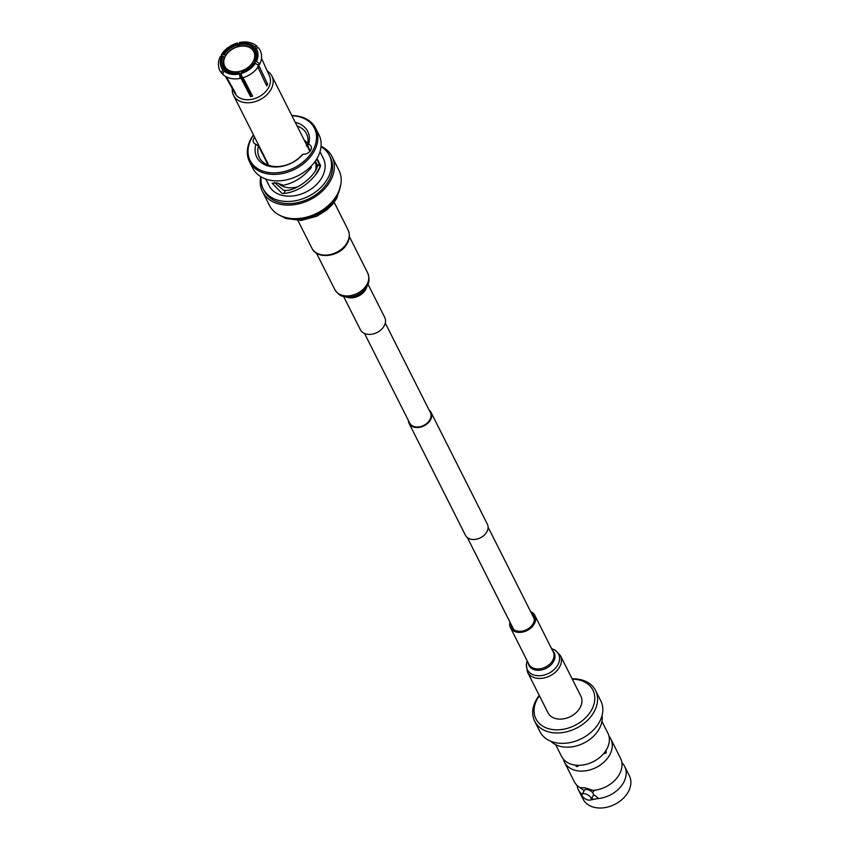 <?xml version="1.0" encoding="UTF-8"?>
<svg xmlns="http://www.w3.org/2000/svg" width="850" height="850" viewBox="0 0 850 850"><rect width="100%" height="100%" fill="white"/><g stroke="black" fill="none" stroke-linecap="round" stroke-linejoin="round"><path stroke-width="1.27" d="M385.284 323.064L430.366 412.579A11.592 8.489 153.3 0 1 427.337 422.96A11.592 8.489 153.3 0 1 414.981 426.764A11.592 8.489 153.3 0 1 409.658 423.013L364.565 333.498M429.038 409.934A12.283 8.989 153.3 0 1 430.982 412.271L487.379 524.227A12.283 8.989 153.3 0 1 484.16 535.234A12.283 8.989 153.3 0 1 471.081 539.251A12.283 8.989 153.3 0 1 465.449 535.277L409.052 423.311A12.283 8.989 153.3 0 1 408.329 420.368M430.982 412.271A12.283 8.989 153.3 0 1 427.763 423.268A12.283 8.989 153.3 0 1 414.683 427.295A12.283 8.989 153.3 0 1 409.052 423.311M261.502 58.299L269.535 76.107A19.337 14.163 153.3 0 1 268.462 87.826A19.337 14.163 153.3 0 1 243.684 99.376A19.337 14.163 153.3 0 1 235.025 93.5L225.494 76.436M226.451 76.946L235.694 93.521A19.465 14.259 153.3 0 1 234.579 92.363L225.803 76.617M255.563 47.834C258.549 51.701 258.836 56.249 256.424 61.455L259.558 63.58L259.632 64.409C262.066 59.436 262.236 54.729 260.142 50.278L258.411 47.653L254.437 48.652A18.424 13.494 -26.7 0 1 255.223 61.2L254.607 61.657A17.319 12.686 153.3 0 0 255.138 51.999A17.319 12.686 153.3 0 0 253.874 49.948L254.437 48.652M259.558 63.58L258.549 64.812L267.612 84.246L265.721 83.842M221.68 56.057L221.329 54.74C225.048 49.034 230.403 45.124 237.384 42.999M221.383 55.601L222.849 54.432C226.174 49.417 230.956 45.943 237.203 43.987L237.915 43.584L238.637 45.751M250.431 94.18L250.58 96.634L240.762 77.754L240.051 77.775L239.296 72.792L250.431 94.18A16.246 11.9 -26.7 0 0 251.494 93.946M240.762 77.754L240.051 77.775M239.084 74.056C232.783 75.193 227.715 74.141 223.879 70.879L222.796 74.46C227.439 78.434 233.357 79.73 240.561 78.349M242.611 77.849C249.602 75.724 254.958 71.814 258.676 66.119L258.623 65.248L254.288 62.868A18.424 13.494 -26.7 0 1 241.06 72.484L241.336 72.293A17.319 12.686 153.3 0 0 253.672 63.325L254.288 62.868M255.489 63.112C252.163 68.127 247.382 71.613 241.134 73.557L242.091 77.276L242.803 77.254L252.62 96.124A19.465 14.259 153.3 0 1 250.58 96.634M222.403 73.631L221.425 72.951L222.774 69.721L225.123 68.903A17.319 12.686 153.3 0 1 224.219 67.575A17.319 12.686 153.3 0 1 224.389 57.194L223.114 56.344A18.424 13.494 -26.7 0 0 223.901 68.892M239.296 72.792A17.319 12.686 153.3 0 1 231.976 72.834A17.319 12.686 153.3 0 1 226.227 70.061L225.016 70.061A18.424 13.494 -26.7 0 0 231.168 73.036A18.424 13.494 -26.7 0 0 239.02 72.983M232.199 71.517A16.246 11.9 153.3 0 1 224.74 66.247A16.246 11.9 153.3 0 1 225.484 56.057A16.246 11.9 153.3 0 1 240.178 46.272A16.246 11.9 153.3 0 1 253.757 51.627A16.246 11.9 153.3 0 1 253.013 61.816A16.246 11.9 153.3 0 1 232.199 71.517M253.449 134.884A37.06 27.147 -26.7 0 0 251.196 138.412A37.06 27.147 -26.7 0 0 249.496 161.649A37.06 27.147 -26.7 0 0 280.468 173.878A37.06 27.147 -26.7 0 0 313.979 151.534A37.06 27.147 -26.7 0 0 315.69 128.308A37.06 27.147 -26.7 0 0 298.69 116.291A37.06 27.147 -26.7 0 0 291.826 115.558M305.479 142.651A37.06 27.147 153.3 0 1 307.562 142.736M297.054 125.927A26.392 19.337 153.3 0 1 306.489 133.748A26.392 19.337 153.3 0 1 307.36 145.308L308.603 144.288A6.449 4.718 153.3 0 1 310.994 146.221A6.449 4.718 153.3 0 1 309.549 151.768A6.449 4.718 153.3 0 1 303.046 154.201L301.909 155.019A26.392 19.337 153.3 0 1 271.458 166.058A26.392 19.337 153.3 0 1 259.346 157.505A26.392 19.337 153.3 0 1 258.474 145.945L268.111 165.081M303.046 154.201A28.549 20.91 153.3 0 1 269.864 166.419A28.549 20.91 153.3 0 1 255.914 144.351A6.449 4.718 153.3 0 1 253.534 142.417A6.449 4.718 153.3 0 1 254.639 137.232M315.69 128.308L318.962 134.799A37.06 27.147 153.3 0 1 317.252 158.036A37.06 27.147 153.3 0 1 269.769 180.157A37.06 27.147 153.3 0 1 252.769 168.141L249.496 161.649M307.36 145.308L310.218 150.992M315.318 161.107L317.22 164.889A26.392 19.337 153.3 0 1 317.199 164.964L317.528 165.623L320.631 165.676L316.997 158.482M316.699 158.992L319.993 165.548A6.449 4.718 -26.7 0 0 318.548 165.017A6.449 4.718 -26.7 0 0 317.22 164.889M258.57 145.042A6.449 4.718 -26.7 0 0 258.039 145.722M258.474 145.945L255.914 144.351M307.849 143.034L304.183 140.091M315.414 175.026C306.351 185.98 295.8 192.132 283.772 193.492L281.945 193.343L272.181 183.26L276.675 182.888L283.39 185.3C294.238 182.92 303.556 176.97 311.344 167.461L310.845 166.472M317.528 165.623C315.435 176.163 296.321 190.963 285.494 190.432L283.656 190.283L274.444 182.58M306.297 145.86L308.306 146.37M266.252 161.394A30.345 22.228 153.3 0 1 266.528 160.841M319.972 151.736L323.34 158.419A30.345 22.228 -26.7 0 1 321.948 177.448A30.345 22.228 153.3 0 1 294.504 195.744A30.345 22.228 153.3 0 1 269.142 185.725L265.774 179.042M320.631 165.676L320.546 165.92A30.345 22.228 -26.7 0 1 318.484 170.574A30.345 22.228 153.3 0 1 315.435 175.036M321.013 146.678A37.06 27.147 153.3 0 1 329.332 155.401A37.06 27.147 153.3 0 1 327.632 178.638A37.06 27.147 153.3 0 1 294.121 200.972A37.06 27.147 153.3 0 1 263.149 188.742A37.06 27.147 153.3 0 1 261.088 176.864M320.546 165.92L315.382 175.015M319.993 165.548L317.199 164.964M295.248 122.358A28.549 20.91 153.3 0 1 308.603 144.288M291.933 115.77A35.987 26.361 153.3 0 1 312.747 150.694A35.987 26.361 153.3 0 1 266.634 172.167A35.987 26.361 153.3 0 1 251.781 137.944A35.987 26.361 153.3 0 1 253.566 135.097M263.149 188.742L264.212 190.867A37.06 27.147 -26.7 0 0 295.194 203.097A37.06 27.147 -26.7 0 0 328.706 180.763A37.06 27.147 -26.7 0 0 330.406 157.526L329.332 155.401M321.045 146.306A38.941 28.528 153.3 0 1 332.084 156.676A38.941 28.528 153.3 0 1 330.289 181.093A38.941 28.528 153.3 0 1 295.078 204.563A38.941 28.528 153.3 0 1 262.533 191.718A38.941 28.528 153.3 0 1 260.769 176.673M262.533 191.718L269.365 205.264A38.941 28.528 -26.7 0 0 301.909 218.11A38.941 28.528 -26.7 0 0 337.121 194.639A38.941 28.528 -26.7 0 0 338.906 170.234L332.084 156.676M237.278 45.071A18.424 13.494 -26.7 0 0 224.049 54.687L225.324 55.537A17.319 12.686 153.3 0 1 237.66 46.559L237.203 43.987L237.915 43.584M253.321 47.494A18.424 13.494 -26.7 0 0 239.317 44.561L239.7 46.059A17.319 12.686 153.3 0 1 252.769 48.79L254.458 46.665L257.199 46.389C252.556 42.415 246.638 41.119 239.434 42.5M222.774 69.721C219.789 65.843 219.502 61.306 221.914 56.1L223.114 56.344M225.123 68.903L225.76 70.061M241.134 73.557L241.06 72.484M223.879 70.879L225.016 70.061M222.849 54.432L224.049 54.687M239.955 43.074L239.317 44.561M255.988 55.909L252.769 48.79M256.424 61.455L255.223 61.2M255.266 63.07L254.607 61.657M253.874 49.948L255.839 54.283M221.914 56.1L220.447 57.269M267.612 84.246A19.465 14.259 153.3 0 1 267.176 85.074A19.465 14.259 153.3 0 1 266.677 85.903L257.614 66.481M267.283 71.103A21.484 15.736 153.3 0 1 271.926 76.043A21.484 15.736 153.3 0 1 270.938 89.516A21.484 15.736 153.3 0 1 251.504 102.468A21.484 15.736 153.3 0 1 233.548 95.381A21.484 15.736 153.3 0 1 232.337 88.698M278.471 183.334A21.484 15.736 -26.7 0 0 298.01 186.681M315.584 170.096A21.484 15.736 -26.7 0 0 314.989 161.574M550.832 741.253A29.538 21.633 -26.7 0 0 561.298 746.608A29.538 21.633 -26.7 0 0 590.123 739.16A29.538 21.633 -26.7 0 0 602.066 715.445M539.399 695.746A31.907 23.375 -26.7 0 0 550.577 729.204A31.907 23.375 -26.7 0 0 591.462 710.154A31.907 23.375 -26.7 0 0 578.298 679.809A31.907 23.375 -26.7 0 0 572.294 679.171M539.229 695.406A34.106 24.979 -26.7 0 0 534.682 721.236A34.106 24.979 -26.7 0 0 550.322 732.296A34.106 24.979 -26.7 0 0 586.67 721.108A34.106 24.979 -26.7 0 0 595.595 690.551A34.106 24.979 -26.7 0 0 579.955 679.501A34.106 24.979 -26.7 0 0 572.124 678.831M534.682 721.236L539.909 731.627A34.106 24.979 -26.7 0 0 555.56 742.677A34.106 24.979 -26.7 0 0 591.908 731.499A34.106 24.979 -26.7 0 0 600.833 700.942L595.595 690.551M608.972 736.143A25.914 18.987 153.3 0 1 610.768 738.873A25.914 18.987 153.3 0 1 609.577 755.119A25.914 18.987 153.3 0 1 576.364 770.599A25.914 18.987 153.3 0 1 564.474 762.195A25.914 18.987 153.3 0 1 563.359 759.114M564.474 762.195L574.196 781.501A25.914 18.987 -26.7 0 0 580.125 787.663L585.044 787.822L593.045 790.362A25.914 18.987 -26.7 0 0 621.871 767.019A25.914 18.987 -26.7 0 0 620.5 758.179L610.768 738.873M621.881 762.673A25.914 18.987 153.3 0 1 624.676 766.466A25.914 18.987 153.3 0 1 620.457 787.036A25.914 18.987 153.3 0 1 597.221 798.649L590.325 799.999M591.451 798.745A10.232 4.718 -150.7 0 0 592.078 798.894A10.232 4.718 -150.7 0 0 597.847 797.725L593.587 794.548L592.567 792.529A5.153 2.369 -150.7 0 0 587.371 789.544A5.153 2.369 -150.7 0 0 584.46 790.149L582.091 794.378A5.153 2.369 29.3 0 1 585.002 793.762A5.153 2.369 29.3 0 1 589.698 796.237A5.153 2.369 29.3 0 1 591.069 799.414A5.153 2.369 29.3 0 1 588.157 800.031A5.153 2.369 29.3 0 1 583.461 797.544A5.153 2.369 29.3 0 1 582.091 794.378A25.914 18.987 153.3 0 1 578.372 789.788L583.068 799.096A25.914 18.987 -26.7 0 0 594.957 807.5A25.914 18.987 -26.7 0 0 622.582 799A25.914 18.987 -26.7 0 0 629.361 775.774L624.676 766.466M597.847 797.725L597.221 798.649M593.587 794.548A5.153 2.369 29.3 0 1 593.438 795.196L591.069 799.414M604.18 752.962L606.22 752.941L606.039 750.019M601.949 721.352L607.846 733.072A25.914 18.987 153.3 0 1 606.656 749.317A25.914 18.987 153.3 0 1 573.442 764.787A25.914 18.987 153.3 0 1 561.553 756.383L555.645 744.664M574.94 765.053L576.821 766.636L578.138 766.105L578.138 765.308M575.461 765.117A2.051 0.946 -150.7 0 0 577.192 765.977A2.051 0.946 -150.7 0 0 578.234 765.871M604.265 753.185L604.86 753.631M604.637 753.557A2.051 1.031 101.8 0 0 605.933 750.518M593.045 790.362L594.246 790.585L592.567 792.529M580.051 787.621L584.311 790.798M578.372 789.788A25.914 18.987 153.3 0 1 576.991 785.294M343.814 296.512A17.425 12.771 -26.7 0 0 346.322 296.979L343.591 296.469L360.368 329.715A13.643 9.998 -26.7 0 0 365.967 333.976A13.643 9.998 -26.7 0 0 380.885 329.917A13.643 9.998 -26.7 0 0 384.742 317.443L367.997 284.208M531.686 613.711A12.283 8.989 153.3 0 1 533.63 616.048A12.283 8.989 153.3 0 1 530.814 626.673A12.283 8.989 153.3 0 1 518.309 631.231A12.283 8.989 153.3 0 1 511.7 627.098A12.283 8.989 153.3 0 1 510.978 624.144M580.89 696.224A18.413 13.494 153.3 0 1 576.661 712.151A18.413 13.494 153.3 0 1 557.919 718.994A18.413 13.494 153.3 0 1 547.995 712.789L527.499 672.106A18.413 13.494 153.3 0 0 537.423 678.321A18.413 13.494 153.3 0 0 556.166 671.468A18.413 13.494 153.3 0 0 560.394 655.541L580.89 696.224M530.655 611.649A13.643 9.998 153.3 0 1 534.841 615.432A13.643 9.998 153.3 0 1 531.717 627.236A13.643 9.998 153.3 0 1 517.831 632.304A13.643 9.998 153.3 0 1 510.478 627.704A13.643 9.998 153.3 0 1 509.936 622.083M283.772 193.492L285.494 190.432M347.129 242.601A20.272 14.854 -26.7 0 0 348.064 229.893C350.041 234.536 349.754 239.052 347.204 243.44C340.616 256.572 317.273 260.334 311.854 248.126A20.272 14.854 -26.7 0 0 328.801 254.819A20.272 14.854 -26.7 0 0 347.129 242.601M282.869 216.654A37.06 27.147 -26.7 0 0 336.674 196.594A37.06 27.147 -26.7 0 0 340.021 187.871M239.254 43.488C245.554 42.351 250.623 43.414 254.458 46.665M343.591 296.469C340.68 296.151 337.758 293.866 334.826 289.606A18.413 13.494 -26.7 0 0 342.38 295.364A18.413 13.494 -26.7 0 0 362.514 289.892A18.413 13.494 -26.7 0 0 367.721 273.041L349.35 236.576M366.796 286.663L365.479 288.873A14.131 10.359 -26.7 0 1 348.882 297.234L346.322 296.979A17.425 12.771 -26.7 0 0 366.796 286.663C369.378 282.88 369.686 278.343 367.721 273.041M346.163 296.958A13.643 9.998 -26.7 0 0 347.565 297.436A13.643 9.998 -26.7 0 0 366.881 286.524M551.597 648.688A17.425 12.771 153.3 0 1 557.834 664.87A17.425 12.771 153.3 0 1 536.817 675.633A17.425 12.771 153.3 0 1 527.234 660.96M552.511 650.494A14.131 10.359 153.3 0 1 552.117 663.616A14.131 10.359 153.3 0 1 536.541 670.183A14.131 10.359 153.3 0 1 528.148 662.777M534.841 615.432L553.254 651.971A13.643 9.998 153.3 0 1 550.12 663.776A13.643 9.998 153.3 0 1 536.233 668.844A13.643 9.998 153.3 0 1 528.881 664.243L510.478 627.704M534.352 618.991L488.102 527.181M513.634 629.425L467.383 537.614M221.584 73.196L219.852 70.571C217.759 66.119 217.929 61.412 220.363 56.44M226.971 70.667L224.74 66.247M334.178 202.321L348.064 229.893M297.967 220.564L311.854 248.126M340.808 184.546L336.812 198.273L332.541 204.383L326.549 210.163L316.784 216.219L301.325 220.416L285.823 218.492L279.735 215.316M255.988 56.047L253.757 51.627M233.548 95.381L268.791 165.325M271.926 76.043L309.889 151.406M334.826 289.606L316.455 253.141M560.394 655.541L555.093 650.08L551.586 648.667M527.212 660.939L526.278 664.541L527.499 672.106"/></g></svg>
